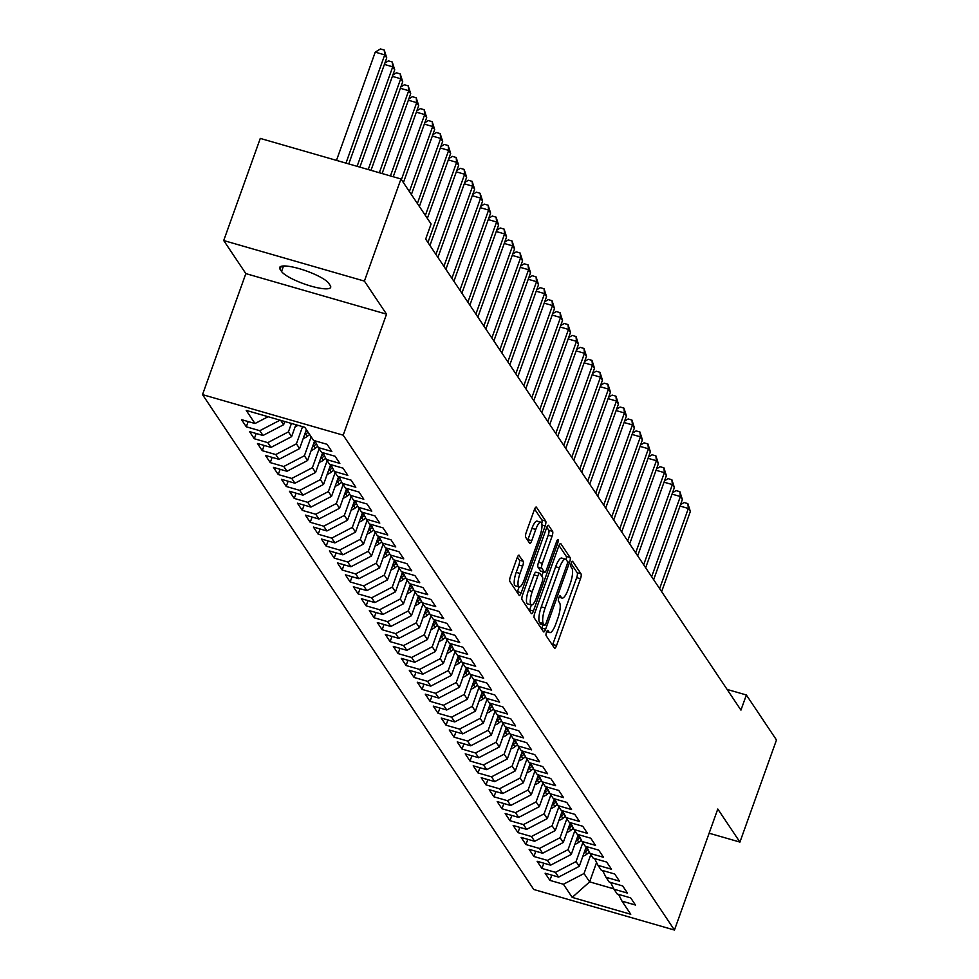 <?xml version="1.0" encoding="UTF-8"?>
<svg xmlns="http://www.w3.org/2000/svg" width="979" height="979" viewBox="0 0 979 979"><rect width="100%" height="100%" fill="white"/><g stroke="black" fill="none" stroke-linecap="round" stroke-linejoin="round"><path stroke-width="1.47" d="M546.49 632.226A2.827 0.771 106.1 0 0 546.111 635.652L554.444 648.098A4.038 1.101 106.1 0 0 554.652 648.269A4.038 1.101 106.1 0 0 556.561 645.553L580.486 578.736A4.038 1.101 106.1 0 0 581.024 573.853L572.691 561.408A2.827 0.771 106.1 0 0 572.544 561.285A2.827 0.771 106.1 0 0 571.21 563.182A2.827 0.771 106.1 0 0 570.83 566.596L571.907 568.212A12.923 3.537 106.1 0 1 570.17 583.839L568.175 589.407A12.923 3.537 106.1 0 1 562.081 598.083A12.923 3.537 106.1 0 1 561.408 597.545L560.331 595.93A2.827 0.771 106.1 0 0 560.184 595.807A2.827 0.771 106.1 0 0 558.85 597.704A2.827 0.771 106.1 0 0 558.471 601.13L559.547 602.734A12.923 3.537 106.1 0 1 557.81 618.361L555.815 623.929A12.923 3.537 106.1 0 1 549.721 632.605A12.923 3.537 106.1 0 1 549.048 632.067L547.971 630.452A2.827 0.771 106.1 0 0 547.824 630.341A2.827 0.771 106.1 0 0 546.49 632.226M519.225 555.326A4.038 1.101 106.1 0 0 519.017 555.154A4.038 1.101 106.1 0 0 517.12 557.859L510.402 576.607A4.038 1.101 106.1 0 0 509.863 581.489L519.115 595.318A4.038 1.101 106.1 0 0 519.323 595.489A4.038 1.101 106.1 0 0 521.22 592.772L545.156 525.956A4.038 1.101 106.1 0 0 545.695 521.073L536.443 507.244A4.038 1.101 106.1 0 0 536.235 507.073A4.038 1.101 106.1 0 0 534.326 509.79L526.225 532.429A4.038 1.101 106.1 0 0 525.674 537.312L529.639 543.235A4.038 1.101 106.1 0 0 529.847 543.406A4.038 1.101 106.1 0 0 531.744 540.689L535.77 529.468A10.806 2.961 106.1 0 1 540.861 522.211A10.806 2.961 106.1 0 1 539.967 535.733L524.218 579.727A10.806 2.961 106.1 0 1 519.127 586.972A10.806 2.961 106.1 0 1 520.02 573.449L522.639 566.119A4.038 1.101 106.1 0 0 523.19 561.236L518.748 555.179M364.396 281.095L223.714 240.54L245.851 273.606L386.534 314.161L364.396 281.095L400.962 178.973L431.09 223.983L425.669 239.109L740.944 710.105L746.365 694.98L727.103 689.424M386.534 314.161L343.201 435.178L674.458 930.05L533.775 889.495L202.518 394.623L343.201 435.178M709.126 833.215L739.928 842.087L717.791 809.021L674.458 930.05M739.928 842.087L776.482 739.977L746.365 694.98M534.791 613.05A4.038 1.101 106.1 0 0 534.253 617.933L543.504 631.761A4.038 1.101 106.1 0 0 543.712 631.92A4.038 1.101 106.1 0 0 545.621 629.216L569.545 562.387A4.038 1.101 106.1 0 0 570.084 557.504L560.832 543.688A4.038 1.101 106.1 0 0 560.624 543.516A4.038 1.101 106.1 0 0 558.715 546.221L534.791 613.05M531.303 613.539L522.052 599.711A4.038 1.101 106.1 0 1 522.602 594.828L546.527 528.011A4.038 1.101 106.1 0 1 548.424 525.295A4.038 1.101 106.1 0 1 548.632 525.466L552.597 531.377A4.038 1.101 106.1 0 1 552.058 536.272L542.354 563.366A4.038 1.101 106.1 0 0 541.803 568.248L544.434 572.177A4.038 1.101 106.1 0 0 544.642 572.348A4.038 1.101 106.1 0 0 546.539 569.631L556.647 541.424A2.827 0.771 106.1 0 1 557.981 539.527A2.827 0.771 106.1 0 1 557.749 543.064L533.42 610.994A4.038 1.101 106.1 0 1 531.511 613.711A4.038 1.101 106.1 0 1 531.303 613.539M551.789 875.128L549.917 880.378L563.414 884.257L572.201 897.388L630.757 914.276L621.971 901.145L635.469 905.037L630.672 897.878L617.174 893.986L613.98 889.201L627.478 893.093L622.681 885.934L609.183 882.042L605.989 877.27L619.487 881.161L614.69 874.002L601.192 870.111L597.998 865.338L611.496 869.23L606.699 862.071L593.201 858.179L590.007 853.394L603.505 857.286L598.707 850.127L585.209 846.235L582.015 841.463L595.513 845.354L590.729 838.195L577.231 834.304L574.024 829.531L587.522 833.423L582.738 826.252L569.24 822.36L566.033 817.587L579.544 821.479L574.746 814.32L561.248 810.428L558.054 805.656L571.552 809.547L566.755 802.388L553.257 798.497L550.063 793.724L563.561 797.616L558.764 790.445L545.266 786.553L542.072 781.78L555.57 785.672L550.773 778.513L537.275 774.622L534.081 769.849L547.579 773.74L542.782 766.581L529.284 762.69L526.09 757.905L539.588 761.797L534.791 754.638L521.293 750.746L518.099 745.974L531.597 749.865L526.8 742.706L513.302 738.815L510.108 734.042L523.606 737.933L518.809 730.775L505.311 726.883L502.117 722.098L515.615 725.99L510.83 718.831L497.332 714.939L494.126 710.167L507.624 714.058L502.839 706.899L489.341 703.008L486.147 698.235L499.645 702.127L494.848 694.955L481.35 691.064L478.156 686.291L491.654 690.183L486.857 683.024L473.359 679.132L470.165 674.36L483.663 678.251L478.866 671.092L465.368 667.201L462.174 662.428L475.672 666.32L470.875 659.148L457.377 655.257L454.183 650.484L467.681 654.376L462.883 647.217L449.385 643.325L446.191 638.553L459.689 642.444L454.892 635.285L441.394 631.394L438.2 626.609L451.698 630.5L446.901 623.342L433.403 619.45L430.209 614.677L443.707 618.569L438.922 611.41L425.412 607.518L422.218 602.746L435.716 606.637L430.931 599.466L417.433 595.587L414.227 590.802L427.725 594.694L422.94 587.535L409.442 583.643L406.248 578.87L419.746 582.762L414.949 575.603L401.451 571.712L398.257 566.939L411.755 570.83L406.958 563.659L393.46 559.768L390.266 554.995L403.764 558.887L398.967 551.728L385.469 547.836L382.275 543.064L395.773 546.955L390.976 539.796L377.478 535.905L374.284 531.132L387.782 535.023L382.985 527.852L369.487 523.961L366.293 519.188L379.791 523.08L374.994 515.921L361.496 512.029L358.302 507.257L371.8 511.148L367.003 503.989L353.505 500.098L350.311 495.313L363.809 499.204L359.024 492.045L345.526 488.154L342.32 483.381L355.818 487.273L351.033 480.114L337.535 476.222L334.328 471.45L347.826 475.341L343.042 468.17L329.544 464.279L326.35 459.506L339.848 463.397L335.051 456.238L321.553 452.347L318.359 447.574L331.857 451.466L327.059 444.307L313.561 440.415L304.775 427.285L246.218 410.397L255.005 423.528L268.099 416.711M549.917 880.378L545.119 873.207L558.617 877.098L555.423 872.326L576.044 861.581L582.823 842.662M543.798 863.197L541.925 868.434L555.423 872.326M541.925 868.434L537.128 861.275L550.626 865.167L547.432 860.394L568.053 849.65L574.832 830.73M535.807 851.265L533.934 856.503L547.432 860.394M533.934 856.503L529.137 849.344L542.635 853.235L539.441 848.45L560.074 837.706L566.841 818.787M527.816 839.321L525.943 844.559L539.441 848.45M525.943 844.559L521.146 837.4L534.644 841.291L531.45 836.519L552.083 825.774L558.85 806.855M519.825 827.39L517.952 832.627L531.45 836.519M517.952 832.627L513.155 825.468L526.653 829.36L523.459 824.587L544.091 813.843L550.859 794.924M511.846 815.458L509.961 820.696L523.459 824.587M509.961 820.696L505.176 813.525L518.674 817.416L515.468 812.643L536.1 801.899L542.868 782.98M503.855 803.514L501.97 808.752L515.468 812.643M501.97 808.752L497.185 801.593L510.683 805.484L507.489 800.712L528.109 789.967L534.889 771.048M495.863 791.583L493.979 796.82L507.489 800.712M493.979 796.82L489.194 789.661L502.692 793.553L499.498 788.78L520.118 778.036L526.898 759.117M487.872 779.639L486 784.889L499.498 788.78M486 784.889L481.203 777.718L494.701 781.609L491.507 776.836L512.127 766.092L518.907 747.173M479.881 767.707L478.009 772.945L491.507 776.836M478.009 772.945L473.212 765.786L486.71 769.678L483.516 764.905L504.136 754.16L510.916 735.241M471.89 755.776L470.018 761.013L483.516 764.905M470.018 761.013L465.221 753.854L478.719 757.746L475.525 752.961L496.145 742.229L502.925 723.297M463.899 743.832L462.027 749.07L475.525 752.961M462.027 749.07L457.23 741.911L470.728 745.802L467.534 741.03L488.166 730.285L494.933 711.366M455.908 731.9L454.036 737.138L467.534 741.03M454.036 737.138L449.239 729.979L462.737 733.871L459.543 729.098L480.175 718.353L486.942 699.434M447.917 719.969L446.045 725.206L459.543 729.098M446.045 725.206L441.248 718.048L454.745 721.939L451.552 717.154L472.184 706.41L478.951 687.491M439.926 708.025L438.054 713.263L451.552 717.154M438.054 713.263L433.256 706.104L446.754 709.995L443.56 705.223L464.193 694.478L470.96 675.559M431.947 696.093L430.062 701.331L443.56 705.223M430.062 701.331L425.278 694.172L438.776 698.064L435.569 693.291L456.202 682.547L462.969 663.627M423.956 684.162L422.071 689.4L435.569 693.291M422.071 689.4L417.287 682.228L430.784 686.12L427.59 681.347L448.211 670.603L454.99 651.684M415.965 672.218L414.093 677.456L427.59 681.347M414.093 677.456L409.295 670.297L422.793 674.188L419.599 669.416L440.22 658.671L446.999 639.752M407.974 660.287L406.101 665.524L419.599 669.416M406.101 665.524L401.304 658.365L414.802 662.257L411.608 657.484L432.228 646.74L439.008 627.82M399.983 648.343L398.11 653.593L411.608 657.484M398.11 653.593L393.313 646.421L406.811 650.313L403.617 645.54L424.237 634.796L431.017 615.877M391.992 636.411L390.119 641.649L403.617 645.54M390.119 641.649L385.322 634.49L398.82 638.381L395.626 633.609L416.246 622.864L423.026 603.945M384.001 624.48L382.128 629.717L395.626 633.609M382.128 629.717L377.331 622.558L390.829 626.45L387.635 621.665L408.267 610.933L415.035 592.001M376.009 612.536L374.137 617.773L387.635 621.665M374.137 617.773L369.34 610.615L382.838 614.506L379.644 609.733L400.276 598.989L407.044 580.07M368.018 600.604L366.146 605.842L379.644 609.733M366.146 605.842L361.349 598.683L374.847 602.574L371.653 597.802L392.285 587.057L399.053 568.138M360.039 588.673L358.155 593.91L371.653 597.802M358.155 593.91L353.358 586.751L366.868 590.631L363.662 585.858L384.294 575.114L391.062 556.194M352.048 576.729L350.164 581.967L363.662 585.858M350.164 581.967L345.379 574.808L358.877 578.699L355.671 573.927L376.303 563.182L383.07 544.263M344.057 564.797L342.173 570.035L355.671 573.927M342.173 570.035L337.388 562.876L350.886 566.768L347.692 561.995L368.312 551.25L375.092 532.331M336.066 552.866L334.194 558.103L347.692 561.995M334.194 558.103L329.397 550.932L342.895 554.824L339.701 550.051L360.321 539.307L367.101 520.387M328.075 540.922L326.203 546.16L339.701 550.051M326.203 546.16L321.406 539.001L334.904 542.892L331.71 538.12L352.33 527.375L359.109 508.456M320.084 528.99L318.212 534.228L331.71 538.12M318.212 534.228L313.415 527.069L326.913 530.961L323.719 526.188L344.339 515.443L351.118 496.524M312.093 517.047L310.221 522.296L323.719 526.188M310.221 522.296L305.424 515.125L318.921 519.017L315.727 514.244L336.348 503.5L343.127 484.581M304.102 505.115L302.23 510.353L315.727 514.244M302.23 510.353L297.432 503.194L310.93 507.085L307.736 502.313L328.369 491.568L335.136 472.649M296.111 493.183L294.238 498.421L307.736 502.313M294.238 498.421L289.441 491.262L302.939 495.154L299.745 490.369L320.378 479.624L327.145 460.705M288.12 481.24L286.247 486.477L299.745 490.369M286.247 486.477L281.45 479.318L294.948 483.21L291.754 478.437L312.387 467.693L319.154 448.774M280.141 469.308L278.256 474.546L291.754 478.437M278.256 474.546L273.471 467.387L286.969 471.278L283.763 466.506L304.396 455.761L311.163 436.842M272.15 457.377L270.265 462.614L283.763 466.506M270.265 462.614L265.48 455.443L278.978 459.335L275.772 454.562L296.404 443.817L302.56 426.648M264.159 445.433L262.274 450.67L275.772 454.562M262.274 450.67L257.489 443.511L270.987 447.403L267.793 442.63L288.413 431.886L291.436 423.442M256.168 433.501L254.295 438.739L267.793 442.63M254.295 438.739L249.498 431.58L262.996 435.471L259.802 430.699L280.031 420.15M248.177 421.57L246.304 426.807L259.802 430.699M246.304 426.807L241.507 419.636L255.005 423.528M318.359 447.574L314.969 440.819M326.35 459.506L322.948 452.751M280.679 420.334L283.616 424.727L284.767 421.521M262.996 435.471L283.616 424.727M334.328 471.45L330.939 464.695M288.413 431.886L291.607 436.658L295.891 424.727M270.987 447.403L291.607 436.658M342.32 483.381L338.93 476.626M296.404 443.817L299.598 448.602L306.378 429.671M278.978 459.335L299.598 448.602M350.311 495.313L346.921 488.558M304.396 455.761L307.59 460.534L314.675 440.734M286.969 471.278L307.59 460.534M358.302 507.257L354.912 500.502M312.387 467.693L315.581 472.465L322.666 452.665M294.948 483.21L315.581 472.465M366.293 519.188L362.903 512.433M320.378 479.624L323.572 484.409L330.657 464.609M302.939 495.154L323.572 484.409M374.284 531.132L370.894 524.365M328.369 491.568L331.563 496.341L338.648 476.54M310.93 507.085L331.563 496.341M382.275 543.064L378.885 536.308M336.348 503.5L339.554 508.272L346.639 488.484M318.921 519.017L339.554 508.272M390.266 554.995L386.876 548.24M344.339 515.443L347.545 520.216L354.631 500.416M326.913 530.961L347.545 520.216M398.257 566.939L394.867 560.172M352.33 527.375L355.524 532.148L362.622 512.347M334.904 542.892L355.524 532.148M406.248 578.87L402.846 572.115M360.321 539.307L363.515 544.079L370.613 524.291M342.895 554.824L363.515 544.079M414.227 590.802L410.837 584.047M368.312 551.25L371.506 556.023L378.592 536.223M350.886 566.768L371.506 556.023M422.218 602.746L418.828 595.991M376.303 563.182L379.497 567.955L386.583 548.154M358.877 578.699L379.497 567.955M430.209 614.677L426.82 607.922M384.294 575.114L387.488 579.898L394.574 560.098M366.868 590.631L387.488 579.898M438.2 626.609L434.811 619.854M392.285 587.057L395.479 591.83L402.565 572.03M374.847 602.574L395.479 591.83M446.191 638.553L442.802 631.798M400.276 598.989L403.47 603.762L410.556 583.961M382.838 614.506L403.47 603.762M454.183 650.484L450.793 643.729M408.267 610.933L411.461 615.705L418.547 595.905M390.829 626.45L411.461 615.705M462.174 662.428L458.784 655.661M416.246 622.864L419.453 627.637L426.538 607.837M398.82 638.381L419.453 627.637M470.165 674.36L466.775 667.605M424.237 634.796L427.431 639.568L434.529 619.78M406.811 650.313L427.431 639.568M478.156 686.291L474.754 679.536M432.228 646.74L435.422 651.512L442.52 631.712M414.802 662.257L435.422 651.512M486.147 698.235L482.745 691.468M440.22 658.671L443.414 663.444L450.511 643.644M422.793 674.188L443.414 663.444M494.126 710.167L490.736 703.411M448.211 670.603L451.405 675.375L458.49 655.587M430.784 686.12L451.405 675.375M502.117 722.098L498.727 715.343M456.202 682.547L459.396 687.319L466.481 667.519M438.776 698.064L459.396 687.319M510.108 734.042L506.718 727.287M464.193 694.478L467.387 699.251L474.472 679.45M446.754 709.995L467.387 699.251M518.099 745.974L514.709 739.218M472.184 706.41L475.378 711.195L482.463 691.394M454.745 721.939L475.378 711.195M526.09 757.905L522.7 751.15M480.175 718.353L483.369 723.126L490.455 703.326M462.737 733.871L483.369 723.126M534.081 769.849L530.691 763.094M488.166 730.285L491.36 735.058L498.446 715.27M470.728 745.802L491.36 735.058M542.072 781.78L538.683 775.025M496.145 742.229L499.351 747.001L506.437 727.201M478.719 757.746L499.351 747.001M550.063 793.724L546.674 786.957M504.136 754.16L507.33 758.933L514.428 739.133M486.71 769.678L507.33 758.933M558.054 805.656L554.652 798.901M512.127 766.092L515.321 770.865L522.419 751.077M494.701 781.609L515.321 770.865M566.033 817.587L562.644 810.832M520.118 778.036L523.312 782.808L530.41 763.008M502.692 793.553L523.312 782.808M574.024 829.531L570.635 822.764M528.109 789.967L531.303 794.74L538.389 774.94M510.683 805.484L531.303 794.74M582.015 841.463L578.626 834.708M536.1 801.899L539.294 806.684L546.38 786.883M518.674 817.416L539.294 806.684M590.007 853.394L586.617 846.639M544.091 813.843L547.285 818.615L554.371 798.815M526.653 829.36L547.285 818.615M597.998 865.338L594.608 858.583M552.083 825.774L555.277 830.547L562.362 810.747M534.644 841.291L555.277 830.547M605.989 877.27L602.599 870.515M560.074 837.706L563.268 842.491L570.353 822.69M542.635 853.235L563.268 842.491M613.98 889.201L610.59 882.446M568.053 849.65L571.259 854.422L578.344 834.622M550.626 865.167L571.259 854.422M621.971 901.145L618.581 894.39M576.044 861.581L579.25 866.354L586.335 846.566M558.617 877.098L579.25 866.354M400.962 178.973L260.279 138.418L223.714 240.54M245.851 273.606L202.518 394.623M596.566 862.487L589.627 881.871L613.796 888.846M563.414 884.257L584.035 873.525L590.814 854.594M584.035 873.525L589.627 881.871L572.201 897.388M328.785 283.347A26.335 5.703 -160.3 0 0 302.829 269.763A26.335 5.703 -160.3 0 0 279.651 267.451A26.335 5.703 -160.3 0 0 280.104 269.323L281.548 271.464A26.335 5.703 -160.3 0 0 307.492 285.048A26.335 5.703 -160.3 0 0 330.669 287.361A26.335 5.703 -160.3 0 0 330.217 285.501L328.785 283.347M552.474 645.161A4.038 1.101 106.1 0 0 552.756 644.463L576.68 577.634A4.038 1.101 106.1 0 0 577.218 572.752L571.087 563.586M566.205 559.694A4.038 1.101 106.1 0 0 566.278 556.415L558.997 545.523M541.534 628.824A4.038 1.101 106.1 0 0 541.815 628.114L542.966 624.896M544.495 625.263A2.827 0.771 106.1 0 0 544.642 625.385A2.827 0.771 106.1 0 0 545.976 623.488L566.976 564.834A2.827 0.771 106.1 0 0 567.367 561.42L566.229 559.719A12.923 3.537 106.1 0 0 565.556 559.18A12.923 3.537 106.1 0 0 559.462 567.844L545.107 607.947A12.923 3.537 106.1 0 0 543.357 623.574L544.495 625.263L540.702 624.174A2.827 0.771 106.1 0 0 540.849 624.296A2.827 0.771 106.1 0 0 541.032 624.272M565.556 559.18L561.75 558.079A12.923 3.537 106.1 0 0 555.656 566.755L559.462 567.844M540.702 624.174L539.564 622.473A12.923 3.537 106.1 0 1 541.301 606.845L555.656 566.755M546.796 527.302L548.791 530.288L552.597 531.377M541.106 571.222A4.038 1.101 106.1 0 1 540.836 571.246A4.038 1.101 106.1 0 1 540.628 571.075L537.997 567.159A4.038 1.101 106.1 0 1 538.548 562.264L548.252 535.17A4.038 1.101 106.1 0 0 548.791 530.288M543.21 571.932L541.717 576.105M531.377 604.998L529.615 609.905L533.42 610.994M532.282 591.487A10.806 2.961 106.1 0 0 531.389 604.998A10.806 2.961 106.1 0 0 536.48 597.753L542.023 582.26A4.038 1.101 106.1 0 0 542.574 577.377L539.943 573.449A4.038 1.101 106.1 0 0 539.735 573.278A4.038 1.101 106.1 0 0 537.826 575.982L532.282 591.487L528.476 590.386A10.806 2.961 106.1 0 0 527.583 603.908L531.389 604.998M536.137 572.348A4.038 1.101 106.1 0 0 535.929 572.177A4.038 1.101 106.1 0 0 534.032 574.893L537.826 575.982M528.476 590.386L534.032 574.893M529.345 610.602A4.038 1.101 106.1 0 0 529.615 609.905M517.145 592.381A4.038 1.101 106.1 0 0 517.426 591.683L519.115 586.959L515.321 585.87A10.806 2.961 106.1 0 1 516.214 572.36L518.846 565.03A4.038 1.101 106.1 0 0 519.384 560.147L517.389 557.161M540.861 522.211L537.055 521.122A10.806 2.961 106.1 0 0 531.964 528.366L535.77 529.468M527.669 540.298A4.038 1.101 106.1 0 0 527.95 539.6L531.964 528.366M541.766 523.471A4.038 1.101 106.1 0 0 541.889 519.971L534.607 509.08M582.872 856.233A10.904 10.218 -33.8 0 0 586.849 854.165L589.382 852.158M584.12 852.758A10.904 10.218 -33.8 0 0 585.332 851.901L588.134 849.674M587.351 848.108L585.148 849.845M661.645 591.622L690.354 511.442L688.347 508.456L659.638 588.636M680.503 504.699L684.064 502.521L687.858 503.61L690.354 511.442M687.858 503.61L688.347 508.456L680.013 506.057M574.881 844.302A10.904 10.218 -33.8 0 0 578.858 842.234L581.391 840.215M576.129 840.814A10.904 10.218 -33.8 0 0 577.341 839.97L580.143 837.73M579.36 836.164L577.169 837.914M653.654 579.69L682.363 499.51L680.368 496.524L651.659 576.704M672.512 492.767L676.073 490.589L679.867 491.678L682.363 499.51M679.867 491.678L680.368 496.524L672.022 494.114M566.89 832.358A10.904 10.218 -33.8 0 0 570.879 830.302L573.4 828.283M568.138 828.883A10.904 10.218 -33.8 0 0 569.35 828.026L572.164 825.799M571.369 824.232L569.178 825.982M645.663 567.759L674.372 487.566L672.377 484.593L643.668 564.773M664.521 480.836L668.082 478.645L671.875 479.747L674.372 487.566M671.875 479.747L672.377 484.593L664.031 482.182M558.899 820.426A10.904 10.218 -33.8 0 0 562.888 818.358L565.409 816.351M560.147 816.939A10.904 10.218 -33.8 0 0 561.371 816.094L564.173 813.867M563.378 812.301L561.187 814.038M637.672 555.815L666.381 475.635L664.386 472.649L635.677 552.829M656.53 468.892L660.091 466.714L663.897 467.803L666.381 475.635M663.897 467.803L664.386 472.649L656.04 470.25M550.908 808.495A10.904 10.218 -33.8 0 0 554.897 806.427L557.43 804.408M552.156 805.007A10.904 10.218 -33.8 0 0 553.38 804.163L556.182 801.923M555.387 800.357L553.196 802.107M629.681 543.883L658.39 463.703L656.395 460.717L627.686 540.897M648.539 456.96L652.1 454.77L655.906 455.871L658.39 463.703M655.906 455.871L656.395 460.717L648.061 458.307M542.917 796.551A10.904 10.218 -33.8 0 0 546.906 794.495L549.439 792.476M544.165 793.076A10.904 10.218 -33.8 0 0 545.389 792.219L548.191 789.992M547.396 788.425L545.205 790.175M621.689 531.94L650.399 451.76L648.404 448.774L619.695 528.966M640.547 445.029L644.109 442.838L647.914 443.94L650.399 451.76M647.914 443.94L648.404 448.774L640.07 446.375M534.926 784.62A10.904 10.218 -33.8 0 0 538.915 782.551L541.448 780.544M536.174 781.132A10.904 10.218 -33.8 0 0 537.398 780.287L540.2 778.06M539.417 776.482L537.214 778.232M613.698 520.008L642.408 439.828L640.413 436.842L611.704 517.022M632.556 433.085L636.117 430.907L639.923 431.996L642.408 439.828M639.923 431.996L640.413 436.842L632.079 434.443M526.935 772.676A10.904 10.218 -33.8 0 0 530.924 770.62L533.457 768.601M528.183 769.2A10.904 10.218 -33.8 0 0 529.406 768.356L532.209 766.116M531.426 764.55L529.223 766.3M605.707 508.077L634.416 427.896L632.422 424.91L603.713 505.091M624.565 421.154L628.126 418.963L631.932 420.064L634.416 427.896M631.932 420.064L632.422 424.91L624.088 422.5M518.956 760.744A10.904 10.218 -33.8 0 0 522.933 758.688L525.466 756.669M520.192 757.269A10.904 10.218 -33.8 0 0 521.415 756.412L524.218 754.185M523.435 752.618L521.232 754.368M597.716 496.133L626.438 415.953L624.431 412.967L595.721 493.147M616.586 409.21L620.135 407.031L623.941 408.133L626.438 415.953M623.941 408.133L624.431 412.967L616.097 410.568M510.965 748.813A10.904 10.218 -33.8 0 0 514.942 746.744L517.475 744.738M512.213 745.325A10.904 10.218 -33.8 0 0 513.424 744.481L516.227 742.253M515.443 740.675L513.241 742.425M589.737 484.201L618.447 404.021L616.44 401.035L587.73 481.215M608.595 397.278L612.144 395.1L615.95 396.189L618.447 404.021M615.95 396.189L616.44 401.035L608.106 398.637M502.973 736.869A10.904 10.218 -33.8 0 0 506.951 734.813L509.484 732.794M504.222 733.393A10.904 10.218 -33.8 0 0 505.433 732.537L508.236 730.31M507.452 728.743L505.262 730.493M581.746 472.27L610.455 392.077L608.448 389.104L579.739 469.284M600.604 385.347L604.165 383.156L607.959 384.257L610.455 392.077M607.959 384.257L608.448 389.104L600.115 386.693M494.982 724.937A10.904 10.218 -33.8 0 0 498.96 722.869L501.493 720.862M496.231 721.45A10.904 10.218 -33.8 0 0 497.442 720.605L500.245 718.378M499.461 716.812L497.271 718.549M573.755 460.326L602.464 380.146L600.47 377.16L571.76 457.34M592.613 373.403L596.174 371.225L599.968 372.314L602.464 380.146M599.968 372.314L600.47 377.16L592.124 374.761M486.991 713.006A10.904 10.218 -33.8 0 0 490.981 710.938L493.502 708.918M488.24 709.518A10.904 10.218 -33.8 0 0 489.451 708.674L492.266 706.434M491.47 704.868L489.28 706.618M565.764 448.394L594.473 368.214L592.479 365.228L563.769 445.408M584.622 361.471L588.183 359.281L591.977 360.382L594.473 368.214M591.977 360.382L592.479 365.228L584.133 362.817M479 701.062A10.904 10.218 -33.8 0 0 482.99 699.006L485.523 696.987M480.248 697.586A10.904 10.218 -33.8 0 0 481.472 696.73L484.275 694.503M483.479 692.936L481.289 694.686M557.773 436.45L586.482 356.27L584.487 353.284L555.778 433.477M576.631 349.54L580.192 347.349L583.998 348.451L586.482 356.27M583.998 348.451L584.487 353.284L576.154 350.886M471.009 689.13A10.904 10.218 -33.8 0 0 474.999 687.062L477.532 685.055M472.257 685.643A10.904 10.218 -33.8 0 0 473.481 684.798L476.283 682.571M475.488 681.005L473.298 682.742M549.782 424.519L578.491 344.339L576.496 341.353L547.787 421.533M568.64 337.596L572.201 335.418L576.007 336.507L578.491 344.339M576.007 336.507L576.496 341.353L568.163 338.954M463.018 677.199A10.904 10.218 -33.8 0 0 467.007 675.131L469.541 673.111M464.266 673.711A10.904 10.218 -33.8 0 0 465.49 672.867L468.292 670.627M467.509 669.061L465.306 670.811M541.791 412.587L570.5 332.407L568.505 329.421L539.796 409.601M560.649 325.664L564.21 323.474L568.016 324.575L570.5 332.407M568.016 324.575L568.505 329.421L560.172 327.01M455.027 665.255A10.904 10.218 -33.8 0 0 459.016 663.199L461.55 661.18M456.275 661.78A10.904 10.218 -33.8 0 0 457.499 660.923L460.301 658.696M459.518 657.129L457.315 658.879M533.8 400.644L562.509 320.463L560.514 317.477L531.805 397.67M552.658 313.733L556.219 311.542L560.025 312.644L562.509 320.463M560.025 312.644L560.514 317.477L552.18 315.079M447.036 653.323A10.904 10.218 -33.8 0 0 451.025 651.255L453.558 649.248M448.284 649.836A10.904 10.218 -33.8 0 0 449.508 648.991L452.31 646.764M451.527 645.185L449.324 646.935M525.809 388.712L554.518 308.532L552.523 305.546L523.814 385.726M544.667 301.789L548.228 299.611L552.034 300.7L554.518 308.532M552.034 300.7L552.523 305.546L544.189 303.147M439.057 641.38A10.904 10.218 -33.8 0 0 443.034 639.324L445.567 637.305M440.293 637.904A10.904 10.218 -33.8 0 0 441.517 637.06L444.319 634.82M443.536 633.254L441.333 635.004M517.83 376.78L546.539 296.6L544.532 293.614L515.823 373.794M536.688 289.857L540.237 287.667L544.043 288.768L546.539 296.6M544.043 288.768L544.532 293.614L536.198 291.204M431.066 629.448A10.904 10.218 -33.8 0 0 435.043 627.392L437.576 625.373M432.314 625.973A10.904 10.218 -33.8 0 0 433.526 625.116L436.328 622.889M435.545 621.322L433.342 623.072M509.839 364.837L538.548 284.656L536.541 281.671L507.832 361.851M528.697 277.914L532.246 275.735L536.051 276.837L538.548 284.656M536.051 276.837L536.541 281.671L528.207 279.272M423.075 617.516A10.904 10.218 -33.8 0 0 427.052 615.448L429.585 613.441M424.323 614.029A10.904 10.218 -33.8 0 0 425.535 613.184L428.337 610.957M427.554 609.379L425.363 611.129M501.848 352.905L530.557 272.725L528.562 269.739L499.841 349.919M520.706 265.982L524.267 263.804L528.06 264.893L530.557 272.725M528.06 264.893L528.562 269.739L520.216 267.34M415.084 605.573A10.904 10.218 -33.8 0 0 419.061 603.517L421.594 601.498M416.332 602.097A10.904 10.218 -33.8 0 0 417.543 601.241L420.346 599.013M419.563 597.447L417.372 599.197M493.857 340.973L522.566 260.781L520.571 257.807L491.862 337.988M512.715 254.05L516.276 251.86L520.069 252.961L522.566 260.781M520.069 252.961L520.571 257.807L512.225 255.397M407.093 593.641A10.904 10.218 -33.8 0 0 411.082 591.573L413.603 589.566M408.341 590.153A10.904 10.218 -33.8 0 0 409.565 589.309L412.367 587.082M411.572 585.515L409.381 587.253M485.865 329.03L514.575 248.85L512.58 245.864L483.871 326.044M504.723 242.107L508.285 239.928L512.09 241.018L514.575 248.85M512.09 241.018L512.58 245.864L504.234 243.465M399.102 581.71A10.904 10.218 -33.8 0 0 403.091 579.641L405.624 577.622M400.35 578.222A10.904 10.218 -33.8 0 0 401.574 577.377L404.376 575.138M403.581 573.572L401.39 575.322M477.874 317.098L506.584 236.918L504.589 233.932L475.88 314.112M496.732 230.175L500.293 227.985L504.099 229.086L506.584 236.918M504.099 229.086L504.589 233.932L496.255 231.521M391.111 569.766A10.904 10.218 -33.8 0 0 395.1 567.71L397.633 565.691M392.359 566.29A10.904 10.218 -33.8 0 0 393.582 565.434L396.385 563.206M395.589 561.64L393.399 563.39M469.883 305.154L498.592 224.974L496.598 221.988L467.889 302.181M488.741 218.244L492.302 216.053L496.108 217.154L498.592 224.974M496.108 217.154L496.598 221.988L488.264 219.59M383.119 557.834A10.904 10.218 -33.8 0 0 387.109 555.766L389.642 553.759M384.368 554.347A10.904 10.218 -33.8 0 0 385.591 553.502L388.394 551.275M387.611 549.708L385.408 551.446M461.892 293.223L490.601 213.043L488.607 210.057L459.897 290.237M480.75 206.3L484.311 204.121L488.117 205.211L490.601 213.043M488.117 205.211L488.607 210.057L480.273 207.658M375.128 545.903A10.904 10.218 -33.8 0 0 379.118 543.834L381.651 541.815M376.377 542.415A10.904 10.218 -33.8 0 0 377.6 541.571L380.403 539.331M379.619 537.765L377.417 539.515M453.901 281.291L482.61 201.111L480.616 198.125L451.906 278.305M472.759 194.368L476.32 192.178L480.126 193.279L482.61 201.111M480.126 193.279L480.616 198.125L472.282 195.714M367.149 533.959A10.904 10.218 -33.8 0 0 371.127 531.903L373.66 529.884M368.385 530.483A10.904 10.218 -33.8 0 0 369.609 529.627L372.412 527.4M371.628 525.833L369.426 527.583M445.91 269.347L474.619 189.167L472.624 186.181L443.915 266.374M464.768 182.437L468.329 180.246L472.135 181.348L474.619 189.167M472.135 181.348L472.624 186.181L464.291 183.783M359.158 522.027A10.904 10.218 -33.8 0 0 363.136 519.959L365.669 517.952M360.394 518.54A10.904 10.218 -33.8 0 0 361.618 517.695L364.421 515.468M363.637 513.889L361.435 515.639M437.931 257.416L466.64 177.236L464.633 174.25L435.924 254.43M456.789 170.493L460.338 168.315L464.144 169.404L466.64 177.236M464.144 169.404L464.633 174.25L456.3 171.851M351.167 510.083A10.904 10.218 -33.8 0 0 355.144 508.028L357.678 506.008M352.416 506.608A10.904 10.218 -33.8 0 0 353.627 505.764L356.429 503.524M355.646 501.958L353.443 503.708M429.94 245.484L458.649 165.292L456.642 162.318L427.933 242.498M448.798 158.561L452.359 156.371L456.153 157.472L458.649 165.292M456.153 157.472L456.642 162.318L448.309 159.907M343.176 498.152A10.904 10.218 -33.8 0 0 347.153 496.084L349.687 494.077M344.424 494.676A10.904 10.218 -33.8 0 0 345.636 493.82L348.438 491.593M347.655 490.026L345.465 491.776M427.358 218.415L450.658 153.36L448.663 150.374L425.363 215.429M440.807 146.617L444.368 144.439L448.162 145.528L450.658 153.36M448.162 145.528L448.663 150.374L440.317 147.976M335.185 486.22A10.904 10.218 -33.8 0 0 339.162 484.152L341.695 482.133M336.433 482.733A10.904 10.218 -33.8 0 0 337.645 481.888L340.447 479.661M339.664 478.082L337.474 479.832M419.367 206.483L442.667 141.429L440.672 138.443L417.372 203.497M432.816 134.686L436.377 132.508L440.171 133.597L442.667 141.429M440.171 133.597L440.672 138.443L432.326 136.044M327.194 474.277A10.904 10.218 -33.8 0 0 331.183 472.221L333.704 470.201M328.442 470.801A10.904 10.218 -33.8 0 0 329.666 469.944L332.468 467.717M331.673 466.151L329.482 467.901M411.388 194.54L434.676 129.485L432.681 126.511L409.381 191.566M424.825 122.754L428.386 120.564L432.192 121.665L434.676 129.485M432.192 121.665L432.681 126.511L424.335 124.1M319.203 462.345A10.904 10.218 -33.8 0 0 323.192 460.277L325.726 458.27M320.451 458.857A10.904 10.218 -33.8 0 0 321.675 458.013L324.477 455.786M323.682 454.219L321.491 455.957M403.397 182.608L426.685 117.553L424.69 114.567L401.39 179.622M416.834 110.811L420.395 108.632L424.201 109.721L426.685 117.553M424.201 109.721L424.69 114.567L416.356 112.169M311.212 450.413A10.904 10.218 -33.8 0 0 315.201 448.345L317.734 446.326M312.46 446.926A10.904 10.218 -33.8 0 0 313.684 446.081L316.486 443.842M315.691 442.275L313.5 444.025M393.228 176.746L418.694 105.622L416.699 102.636L390.45 175.951M408.843 98.879L412.404 96.688L416.21 97.79L418.694 105.622M416.21 97.79L416.699 102.636L408.365 100.225M303.221 438.47A10.904 10.218 -33.8 0 0 307.21 436.414L309.609 434.505M304.469 434.994A10.904 10.218 -33.8 0 0 305.693 434.138L308.091 432.241M307.125 430.797L305.509 432.094M382.116 173.54L410.703 93.678L408.708 90.692L379.338 172.745M400.852 86.947L404.413 84.757L408.219 85.858L410.703 93.678M408.219 85.858L408.708 90.692L400.374 88.294M295.23 426.538A10.904 10.218 -33.8 0 0 297.995 425.327M370.992 170.334L402.712 81.746L400.717 78.761L368.214 169.538M392.86 75.004L396.422 72.825L400.227 73.914L402.712 81.746M400.227 73.914L400.717 78.761L392.383 76.362M359.88 167.14L394.721 69.815L392.726 66.829L357.102 166.332M384.882 63.072L388.43 60.882L392.236 61.983L394.721 69.815M392.236 61.983L392.726 66.829L384.392 64.418M348.757 163.934L386.742 57.871L384.735 54.885L375.238 52.144L336.482 160.385M375.238 52.144L380.439 48.95L384.245 50.051L384.735 54.885L345.979 163.126M384.245 50.051L386.742 57.871M546.833 631.418L549.048 632.067M559.193 596.896L561.408 597.545M577.218 572.752L581.024 573.853M576.68 577.634L580.486 578.736M552.756 644.463L556.561 645.553M566.278 556.415L570.084 557.504M567.49 561.799L569.545 562.387M541.815 628.114L545.621 629.216M541.301 606.845L545.107 607.947M539.564 622.473L543.357 623.574M548.252 535.17L552.058 536.272M538.548 562.264L542.354 563.366M537.997 567.159L541.803 568.248M540.628 571.075L544.434 572.177M556.219 542.623L557.749 543.064M519.384 560.147L523.19 561.236M518.846 565.03L522.639 566.119M516.214 572.36L520.02 573.449M527.95 539.6L531.744 540.689M541.889 519.971L545.695 521.073M541.987 525.038L545.156 525.956M517.426 591.683L521.22 592.772M281.193 266.312L280.104 269.323M283.518 265.97L281.548 271.464M585.332 851.901L586.849 854.165M577.341 839.97L578.858 842.234M569.35 828.026L570.879 830.302M561.371 816.094L562.888 818.358M553.38 804.163L554.897 806.427M545.389 792.219L546.906 794.495M537.398 780.287L538.915 782.551M529.406 768.356L530.924 770.62M521.415 756.412L522.933 758.688M513.424 744.481L514.942 746.744M505.433 732.537L506.951 734.813M497.442 720.605L498.96 722.869M489.451 708.674L490.981 710.938M481.472 696.73L482.99 699.006M473.481 684.798L474.999 687.062M465.49 672.867L467.007 675.131M457.499 660.923L459.016 663.199M449.508 648.991L451.025 651.255M441.517 637.06L443.034 639.324M433.526 625.116L435.043 627.392M425.535 613.184L427.052 615.448M417.543 601.241L419.061 603.517M409.565 589.309L411.082 591.573M401.574 577.377L403.091 579.641M393.582 565.434L395.1 567.71M385.591 553.502L387.109 555.766M377.6 541.571L379.118 543.834M369.609 529.627L371.127 531.903M361.618 517.695L363.136 519.959M353.627 505.764L355.144 508.028M345.636 493.82L347.153 496.084M337.645 481.888L339.162 484.152M329.666 469.944L331.183 472.221M321.675 458.013L323.192 460.277M313.684 446.081L315.201 448.345M305.693 434.138L307.21 436.414M546.686 631.724L549.721 632.605M559.046 597.202L562.081 598.083M540.849 624.296L544.642 625.385M540.836 571.246L544.642 572.348M535.929 572.177L539.735 573.278"/></g></svg>

